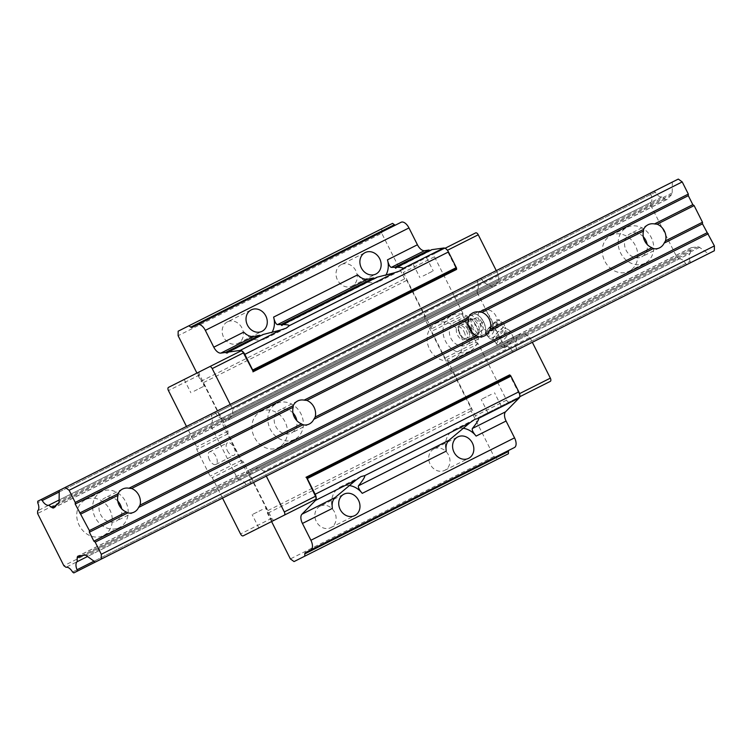 <?xml version="1.0" encoding="UTF-8"?>
<svg xmlns="http://www.w3.org/2000/svg" width="752" height="752" viewBox="0 0 752 752"><rect width="100%" height="100%" fill="white"/><g stroke="black" fill="none" stroke-linecap="round" stroke-linejoin="round"><path stroke-width="0.56" stroke-dasharray="3.76 2.82" d="M643.289 236.748A12.897 11.026 63.3 0 0 630.157 233.759A12.897 11.026 63.3 0 0 626.096 250.237A12.897 11.026 63.3 0 0 641.738 256.799A12.897 11.026 63.3 0 0 646.222 252.146A12.897 11.026 63.3 0 0 647.171 244.475M644.962 263.2A20.06 17.155 -116.7 0 1 620.626 252.992A20.06 17.155 -116.7 0 1 626.933 227.367A20.06 17.155 -116.7 0 1 651.279 237.576A20.06 17.155 -116.7 0 1 644.962 263.2L629.048 271.209A20.06 17.155 63.3 0 0 635.365 245.575A20.06 17.155 63.3 0 0 611.019 235.367A20.06 17.155 63.3 0 0 604.711 260.991A20.06 17.155 63.3 0 0 629.048 271.209M468.12 324.855A12.897 11.026 63.3 0 0 454.988 321.865A12.897 11.026 63.3 0 0 450.927 338.344A12.897 11.026 63.3 0 0 466.569 344.905A12.897 11.026 63.3 0 0 471.053 340.242A12.897 11.026 63.3 0 0 472.002 332.581M469.793 351.306A20.06 17.155 -116.7 0 1 445.447 341.088A20.06 17.155 -116.7 0 1 451.764 315.464A20.06 17.155 -116.7 0 1 476.11 325.672A20.06 17.155 -116.7 0 1 469.793 351.306L453.879 359.306A20.06 17.155 63.3 0 0 460.196 333.681A20.06 17.155 63.3 0 0 435.85 323.463A20.06 17.155 63.3 0 0 429.542 349.097A20.06 17.155 63.3 0 0 453.879 359.306M292.951 412.951A12.897 11.026 63.3 0 0 279.819 409.962A12.897 11.026 63.3 0 0 275.758 426.44A12.897 11.026 63.3 0 0 291.4 433.002A12.897 11.026 63.3 0 0 295.884 428.349A12.897 11.026 63.3 0 0 296.833 420.678M294.624 439.403A20.06 17.155 -116.7 0 1 270.278 429.195A20.06 17.155 -116.7 0 1 276.595 403.57A20.06 17.155 -116.7 0 1 300.932 413.779A20.06 17.155 -116.7 0 1 294.624 439.403L278.71 447.412A20.06 17.155 63.3 0 0 285.027 421.778A20.06 17.155 63.3 0 0 260.681 411.57A20.06 17.155 63.3 0 0 254.364 437.194A20.06 17.155 63.3 0 0 278.71 447.412M678.295 179.079L672.326 182.078L672.194 192.963A4.296 2.228 63.3 0 1 671.686 194.542L667.221 199.261A4.296 2.228 63.3 0 1 666.883 199.506A4.296 2.228 63.3 0 1 664.918 199.092L661.854 196.874A8.028 4.155 63.3 0 1 655.349 192.164L654.09 191.252L650.847 192.888L650.828 194.439A8.028 4.155 63.3 0 1 650.724 202.467L37.628 510.824M650.724 202.467L650.696 205.146L37.6 513.503M103.541 535.509A20.06 17.155 63.3 0 0 109.848 509.884A20.06 17.155 63.3 0 0 85.512 499.666A20.06 17.155 63.3 0 0 79.195 525.3A20.06 17.155 63.3 0 0 103.541 535.509L119.446 527.509A20.06 17.155 -116.7 0 1 95.109 517.291A20.06 17.155 -116.7 0 1 101.426 491.667A20.06 17.155 -116.7 0 1 125.763 501.875A20.06 17.155 -116.7 0 1 119.446 527.509M650.696 205.146L676.96 257.372L63.864 565.73M676.96 257.372L679.131 258.942L66.035 567.299M679.131 258.942A8.028 4.155 63.3 0 1 685.636 263.651L72.54 572.009M685.636 263.651L686.896 264.563L73.799 572.921M686.896 264.563L714.344 250.754M690.139 262.927L690.157 261.376L94.019 561.199M690.157 261.376A8.028 4.155 63.3 0 1 690.251 253.349L87.523 556.499M690.251 253.349L690.298 249.57A4.296 2.228 63.3 0 1 691.144 247.737A4.296 2.228 63.3 0 1 691.539 247.615L697.988 246.844A4.296 2.228 63.3 0 1 699.567 247.38L708.375 253.762M672.326 182.078L654.09 191.252M661.854 196.874L59.117 500.014M655.349 192.164L59.211 491.987M650.847 192.888L37.75 501.246M650.828 194.439L37.732 502.797M117.782 501.058A12.897 11.026 63.3 0 0 104.641 498.068A12.897 11.026 63.3 0 0 100.58 514.537A12.897 11.026 63.3 0 0 116.231 521.108A12.897 11.026 63.3 0 0 120.715 516.445A12.897 11.026 63.3 0 0 121.664 508.784M487.117 333.85A9.87 1.955 133.8 0 1 485.407 333.672A9.87 1.955 133.8 0 1 490.971 325.616A9.87 1.955 133.8 0 1 498.792 319.713A9.87 1.955 133.8 0 1 496.094 325.748A9.87 1.955 133.8 0 1 487.117 333.85M501.979 322.166C501.105 325.917 498.529 328.041 494.243 328.53C493.867 332.882 491.808 335.571 488.057 336.605L489.608 338.306C493.885 337.817 496.461 335.702 497.345 331.933C501.142 330.833 503.201 328.145 503.53 323.868L501.33 321.762C497.843 323.078 495.784 325.766 495.145 329.827C491.159 330.56 488.584 332.685 487.409 336.2L485.858 334.499C486.497 330.438 488.556 327.74 492.043 326.424C493.171 322.956 495.747 320.831 499.779 320.061L498.792 319.713M485.407 333.672L488.057 336.605M495.709 322.636A6.636 1.316 133.8 0 1 496.837 322.928A6.636 1.316 133.8 0 1 492.588 328.699L488.208 332.412L487.597 331.218A6.636 1.316 133.8 0 1 491.047 326.518A6.636 1.316 133.8 0 1 495.709 322.636M488.208 332.412L483.48 334.8L485.754 333.653L485.491 327.364L483.668 321.875L480.34 317.128L475.452 313.17L473.177 314.317A11.459 5.941 -116.7 0 0 471.156 321.753A11.459 5.941 -116.7 0 0 476.307 331.989A11.459 5.941 -116.7 0 0 483.48 334.8A11.459 5.941 -116.7 0 0 485.491 327.364A11.459 5.941 -116.7 0 0 480.34 317.128A11.459 5.941 -116.7 0 0 473.177 314.317L465.732 318.058L467.819 329.837L476.035 338.541L482.154 335.458L480.067 323.68L471.861 314.985L465.732 318.058M483.48 334.8L479.635 336.727L476.307 331.989L471.419 328.032L467.819 329.837M479.635 336.727L476.035 338.541M485.754 333.653L482.154 335.458M483.668 321.875L480.067 323.68M475.452 313.17L471.861 314.985M471.419 328.032L471.156 321.753L469.333 316.254M470.085 319.083A8.592 4.456 -116.7 0 0 469.972 328.765A8.592 4.456 -116.7 0 0 477.811 334.443A8.592 4.456 -116.7 0 0 477.924 324.761A8.592 4.456 -116.7 0 0 470.085 319.083L460.233 324.037A8.592 4.456 63.3 0 1 468.073 329.714A8.592 4.456 63.3 0 1 467.951 339.396A8.592 4.456 63.3 0 1 464.755 339.039A8.592 4.456 63.3 0 1 458.607 326.819A8.592 4.456 63.3 0 1 460.233 324.037M494.243 328.53L492.043 326.424M509.875 330.636A9.456 1.871 133.8 0 1 509.95 330.739A9.456 1.871 133.8 0 1 506.087 337.225A9.456 1.871 133.8 0 1 498.285 344.049A9.456 1.871 133.8 0 1 496.893 344.36A9.456 1.871 133.8 0 1 496.79 344.284A9.456 1.871 133.8 0 1 501.979 336.163A9.456 1.871 133.8 0 1 509.875 330.636L506.143 328.436A8.507 1.683 133.8 0 1 503.332 333.935A8.507 1.683 133.8 0 1 495.869 340.59A8.507 1.683 133.8 0 1 494.431 340.656A8.507 1.683 133.8 0 1 499.196 333.493A8.507 1.683 133.8 0 1 506.143 328.436L504.977 327.336A8.488 1.683 133.8 0 1 501.415 333.202A8.488 1.683 133.8 0 1 494.487 339.246A8.488 1.683 133.8 0 1 493.284 339.537A8.488 1.683 133.8 0 1 497.805 332.158A8.488 1.683 133.8 0 1 504.977 327.336L504.178 324.413L501.33 321.762M497.345 331.933L495.145 329.827M496.79 344.284L493.284 339.537L490.257 338.851L487.409 336.2M505.137 347.509A6.881 1.363 133.8 0 1 504.131 347.725A6.881 1.363 133.8 0 1 507.826 341.765A6.881 1.363 133.8 0 1 513.625 337.827A6.881 1.363 133.8 0 1 510.815 342.545A6.881 1.363 133.8 0 1 505.137 347.509M467.951 339.396L477.811 334.443M466.221 338.663A7.163 3.713 63.3 0 1 463.552 338.372A7.163 3.713 63.3 0 1 458.429 328.182A7.163 3.713 63.3 0 1 465.112 328.643A7.163 3.713 63.3 0 1 466.221 338.663M373.584 277.958C375.925 278.249 377.062 277.996 377.006 277.215L376.724 277.826M259.731 335.223C262.063 335.514 263.2 335.26 263.144 334.48L227.471 352.904M227.395 321.865A12.004 10.265 63.3 0 0 223.617 337.197A12.004 10.265 63.3 0 0 238.177 343.307A12.004 10.265 63.3 0 0 241.956 327.975A12.004 10.265 63.3 0 0 227.395 321.865L251.262 309.862M508.418 453.757L497.674 459.162L494.017 456.511L471.1 410.949L471.128 408.364L453.108 372.522L451.012 371.009L424.748 318.792L424.777 316.207L406.757 280.374L404.661 278.851L201.028 381.273L196.911 373.077M404.661 278.851L381.743 233.289L178.111 335.712M341.248 264.601A12.004 10.265 63.3 0 0 337.469 279.932A12.004 10.265 63.3 0 0 352.039 286.042A12.004 10.265 63.3 0 0 355.818 270.711A12.004 10.265 63.3 0 0 341.248 264.601L365.124 252.597M243.742 332.121A20.06 17.155 63.3 0 0 265.663 338.503A20.06 17.155 63.3 0 0 272.036 332.393M357.604 274.856A20.06 17.155 63.3 0 0 379.525 281.239A20.06 17.155 63.3 0 0 385.898 275.129M462.903 428.236A20.06 17.155 63.3 0 0 454.199 429.712A20.06 17.155 63.3 0 0 446.256 451.106M349.041 485.501A20.06 17.155 63.3 0 0 340.336 486.976A20.06 17.155 63.3 0 0 332.393 508.38M320.089 506.181A12.004 10.265 63.3 0 0 316.31 521.512A12.004 10.265 63.3 0 0 330.871 527.622A12.004 10.265 63.3 0 0 334.649 512.281A12.004 10.265 63.3 0 0 320.089 506.181L343.955 494.167M271.585 521.55L267.458 513.362L267.496 510.777L249.467 474.944L247.38 473.431L221.116 421.205L221.144 418.629L203.115 382.787L201.028 381.273M471.1 410.949L267.458 513.362M494.017 456.511L290.375 558.924M433.951 448.906A12.004 10.265 63.3 0 0 430.172 464.247A12.004 10.265 63.3 0 0 444.733 470.348A12.004 10.265 63.3 0 0 448.512 455.016A12.004 10.265 63.3 0 0 433.951 448.906L457.818 436.903M496.273 270.626L498.726 275.486L498.67 280.233A4.296 2.228 63.3 0 1 498.162 281.821L493.688 286.531A4.296 2.228 63.3 0 1 493.359 286.785A4.296 2.228 63.3 0 1 491.385 286.371L488.321 284.153L222.282 417.952A8.028 4.155 63.3 0 1 215.777 413.243L214.527 412.331L211.274 413.967L211.256 415.518A8.028 4.155 63.3 0 1 211.162 423.545L211.124 426.224L237.397 478.451L239.568 480.02A8.028 4.155 63.3 0 1 246.064 484.73L247.323 485.642M230.234 404.426L232.688 409.295L232.631 414.042A4.296 2.228 63.3 0 1 232.114 415.621L227.649 420.34A4.296 2.228 63.3 0 1 227.32 420.584A4.296 2.228 63.3 0 1 225.346 420.171L222.282 417.952M488.321 284.153A8.028 4.155 63.3 0 1 481.825 279.443L215.777 413.243M211.256 415.518L477.294 281.718A8.028 4.155 63.3 0 1 477.2 289.746L211.162 423.545M519.519 393.644L519.153 393.832A2.867 1.485 63.3 0 1 519.115 397.056L477.999 417.736A2.867 1.485 63.3 0 1 475.386 415.847L447.064 359.522L444.977 358.008L431.582 331.388L431.61 328.803L403.288 272.487A2.867 1.485 63.3 0 1 403.326 269.263L444.441 248.583A2.867 1.485 63.3 0 1 447.055 250.482L456.577 269.423M519.153 393.832L509.621 374.891M514.424 447.534L305.368 552.673M381.743 233.289L381.8 228.768L392.544 223.372M192.07 327.402L401.126 222.263M430.05 250.538A4.296 2.228 -116.7 0 0 431.103 250.482A4.296 2.228 -116.7 0 0 431.77 249.673M240.8 351.005L199.694 371.676A2.867 1.485 63.3 0 0 199.656 374.91L227.978 431.225L227.95 433.81L241.336 460.431L243.432 461.944L271.754 518.26A2.867 1.485 63.3 0 0 274.367 520.149L315.473 499.478M477.2 289.746L477.172 292.425L211.124 426.224M477.172 292.425L503.436 344.642L237.397 478.451M503.436 344.642L505.607 346.221L239.568 480.02M505.607 346.221A8.028 4.155 63.3 0 1 512.103 350.93L246.064 484.73M512.103 350.93L513.362 351.842L250.576 484.006L250.595 482.455A8.028 4.155 63.3 0 1 250.689 474.427L250.736 470.649A4.296 2.228 63.3 0 1 251.572 468.816A4.296 2.228 63.3 0 1 251.976 468.693L258.425 467.923A4.296 2.228 63.3 0 1 259.995 468.458L263.839 471.241L266.283 476.11M278.522 469.953L250.576 484.006M513.362 351.842L281.774 468.317M485.407 365.895L482.164 367.531M516.615 350.206L516.633 348.655L250.595 482.455M516.633 348.655A8.028 4.155 63.3 0 1 516.727 340.628L250.689 474.427M516.727 340.628L516.774 336.84A4.296 2.228 63.3 0 1 517.611 335.007A4.296 2.228 63.3 0 1 518.015 334.894L524.464 334.114A4.296 2.228 63.3 0 1 526.033 334.649L529.878 337.441L263.839 471.241M529.878 337.441L532.331 342.301M497.674 459.162L294.041 561.575M471.128 408.364L267.496 510.777M453.108 372.522L249.467 474.944M451.012 371.009L247.38 473.431M424.748 318.792L221.116 421.205M424.777 316.207L221.144 418.629M406.757 280.374L203.115 382.787M381.8 228.768L178.168 331.19M498.726 275.486L232.688 409.295M481.825 279.443L480.566 278.531L214.527 412.331M245.725 396.642L211.274 413.967M480.566 278.531L242.473 398.278M446.115 295.856L449.358 294.22M477.313 280.167L477.294 281.718M209.46 459.782A7.041 3.647 63.3 0 1 209.554 451.849A7.041 3.647 63.3 0 1 215.984 456.502A7.041 3.647 63.3 0 1 215.89 464.435A7.041 3.647 63.3 0 1 209.46 459.782M222.526 498.115L212.224 477.633L210.137 476.119L196.742 449.499L196.78 446.914L186.477 426.44M194.289 374.402L184.184 379.478L194.289 374.402M199.694 371.676L168.495 387.374M227.978 431.225L196.78 446.914M227.95 433.81L196.742 449.499M241.336 460.431L210.137 476.119M243.432 461.944L212.224 477.633M274.367 520.149L243.169 535.847M268.962 522.875L258.857 527.951L268.962 522.875M519.754 396.736L519.115 397.056M497.993 407.678L487.888 412.763L497.993 407.678M550.314 381.367L477.999 417.736M509.207 402.038A2.867 1.485 63.3 0 1 506.594 400.149L478.263 343.833L447.064 359.522M478.263 343.833L476.176 342.32L444.977 358.008M476.176 342.32L462.79 315.699L431.582 331.388M462.79 315.699L462.818 313.114L431.61 328.803M462.818 313.114L434.496 256.799A2.867 1.485 63.3 0 1 434.534 253.565L403.326 269.263M423.32 259.205L413.215 264.29L423.32 259.205M445.081 248.263L444.441 248.583M434.534 253.565L475.64 232.894M482.023 322.702A7.041 3.647 -116.7 0 0 475.602 318.049A7.041 3.647 -116.7 0 0 475.499 325.973A7.041 3.647 -116.7 0 0 481.929 330.636A7.041 3.647 -116.7 0 0 482.023 322.702M464.069 331.726A7.041 3.647 63.3 0 1 463.975 339.66A7.041 3.647 63.3 0 1 457.545 335.007A7.041 3.647 63.3 0 1 457.639 327.073A7.041 3.647 63.3 0 1 464.069 331.726M227.414 450.749A7.041 3.647 -116.7 0 0 233.844 455.402A7.041 3.647 -116.7 0 0 233.938 447.468A7.041 3.647 -116.7 0 0 227.518 442.815A7.041 3.647 -116.7 0 0 227.414 450.749M491.3 394.368L481.195 399.453L491.3 394.368M262.269 509.565L252.164 514.641L262.269 509.565M423.122 275.984L433.227 270.908L423.122 275.984M194.082 391.181L204.187 386.096L194.082 391.181M690.298 249.57L81.912 555.559M691.539 247.615L78.443 555.972M697.988 246.844L84.891 555.192M699.567 247.38L86.471 555.728M672.194 192.963L59.098 501.321M671.686 194.542L58.59 502.9M667.221 199.261L54.125 507.619M664.918 199.092L56.522 505.081M487.597 331.218A11.459 5.941 63.3 0 1 479.156 321.029A11.459 5.941 63.3 0 1 480.396 310.689A11.459 5.941 63.3 0 1 489.449 315.849A11.459 5.941 63.3 0 1 492.588 328.699M491.385 286.371L225.346 420.171M516.774 336.84L250.736 470.649M518.015 334.894L251.976 468.693M524.464 334.114L258.425 467.923M526.033 334.649L259.995 468.458M498.67 280.233L232.631 414.042M498.162 281.821L232.114 415.621M493.688 286.531L227.649 420.34M199.656 374.91L168.448 390.598M271.754 518.26L240.555 533.958M506.594 400.149L475.386 415.847M434.496 256.799L403.288 272.487M648.055 224.754L630.157 233.759M659.645 247.793L641.738 256.799M611.019 235.367L626.933 227.367M472.886 312.86L454.988 321.865M484.476 335.9L466.569 344.905M435.85 323.463L451.764 315.464M297.717 400.957L279.819 409.962M309.307 423.996L291.4 433.002M260.681 411.57L276.595 403.57M691.144 247.737L78.048 556.095M666.883 199.506L53.787 507.863M122.548 489.063L104.641 498.068M134.138 512.103L116.231 521.108M85.512 499.666L101.426 491.667M496.837 322.928A11.459 11.459 0 0 0 480.396 310.689L473.177 314.317M513.625 337.827L509.95 330.739M504.131 347.725L496.893 344.36M463.552 338.372L464.755 339.039M458.429 328.182L458.607 326.819M376.733 277.826L281.84 325.56M517.611 335.007L251.572 468.816M431.103 250.482L395.702 268.285M493.359 286.785L227.32 420.584M475.602 318.049L457.639 327.073M481.929 330.636L463.975 339.66M215.89 464.435L233.844 455.402M209.554 451.849L227.518 442.815M238.177 343.307L262.044 331.303M330.871 527.622L354.747 515.609M444.733 470.348L468.609 458.344M352.039 286.042L375.906 274.038M286.333 328.107L265.663 338.503M361.007 476.58L340.336 486.976M400.196 270.842L379.525 281.239M474.869 419.315L454.199 429.712M501.208 406.071L494.506 392.751M487.888 412.763L481.195 399.453M272.168 521.258L265.475 507.948M258.857 527.951L252.164 514.641M413.215 264.29L419.917 277.601M426.525 257.598L433.227 270.908M184.184 379.478L190.876 392.788M197.494 372.785L204.187 386.096"/><path stroke-width="1.13" d="M643.515 231.052A12.897 11.026 63.3 0 0 651.881 247.69L653.234 248.621A12.897 11.026 63.3 0 0 659.645 247.793A12.897 11.026 63.3 0 0 664.129 243.14L665.511 240.837A12.897 11.026 63.3 0 0 657.145 224.199L654.466 223.936A12.897 11.026 63.3 0 0 648.055 224.754A12.897 11.026 63.3 0 0 643.58 229.416L643.515 231.052L481.976 312.296L479.297 312.042A12.897 11.026 63.3 0 0 472.886 312.86A12.897 11.026 63.3 0 0 468.402 317.523L468.346 319.158L306.807 400.402L304.128 400.139A12.897 11.026 63.3 0 0 297.717 400.957A12.897 11.026 63.3 0 0 293.233 405.619L293.177 407.255L131.638 488.499L128.959 488.245A12.897 11.026 63.3 0 0 122.548 489.063A12.897 11.026 63.3 0 0 118.064 493.726L118.008 495.361A12.897 11.026 63.3 0 0 126.374 511.999L89.394 530.592L75.209 504.047L75.228 502.439L69.118 490.276L65.198 487.437L59.229 490.436L59.098 501.321A4.296 2.228 63.3 0 1 58.59 502.9L54.125 507.619A4.296 2.228 63.3 0 1 53.787 507.863A4.296 2.228 63.3 0 1 51.822 507.45L48.758 505.231A8.028 4.155 63.3 0 1 42.253 500.522L40.993 499.61L37.75 501.246L37.732 502.797A8.028 4.155 63.3 0 1 37.628 510.824L37.6 513.503L63.864 565.73L66.035 567.299A8.028 4.155 63.3 0 1 72.54 572.009L73.799 572.921L77.042 571.285L77.061 569.734A8.028 4.155 63.3 0 1 77.155 561.706L77.202 557.918A4.296 2.228 63.3 0 1 78.048 556.095A4.296 2.228 63.3 0 1 78.443 555.972L84.891 555.192A4.296 2.228 63.3 0 1 86.471 555.728L95.278 562.111L77.042 571.285M643.58 229.416L479.297 312.042M651.881 247.69L490.342 328.934A12.897 11.026 63.3 0 0 481.976 312.296M653.234 248.621L488.96 331.237L490.342 328.934M647.171 244.475A12.897 11.026 63.3 0 0 643.289 236.748M468.402 317.523L304.128 400.139M468.346 319.158A12.897 11.026 63.3 0 0 476.712 335.796L315.173 417.04A12.897 11.026 63.3 0 0 306.807 400.402M476.712 335.796L478.065 336.717L313.781 419.343L315.173 417.04M478.065 336.717A12.897 11.026 63.3 0 0 484.476 335.9A12.897 11.026 63.3 0 0 488.96 331.237M472.002 332.581A12.897 11.026 63.3 0 0 468.12 324.855M293.233 405.619L128.959 488.245M293.177 407.255A12.897 11.026 63.3 0 0 301.543 423.893L140.004 505.137A12.897 11.026 63.3 0 0 131.638 488.499M301.543 423.893L302.896 424.824L138.612 507.44L140.004 505.137M302.896 424.824A12.897 11.026 63.3 0 0 309.307 423.996A12.897 11.026 63.3 0 0 313.781 419.343M296.833 420.678A12.897 11.026 63.3 0 0 292.951 412.951M95.278 562.111L714.344 250.754L714.4 245.913L702.471 223.852L664.129 243.14M702.471 223.852L702.49 222.235L665.511 240.837M118.008 495.361L81.028 513.954M118.064 493.726L79.721 513.005M94.019 561.199L77.061 569.734M87.523 556.499L77.155 561.706M101.247 559.112L101.304 554.271L95.184 542.117L93.878 541.167L89.375 532.209L89.394 530.592M714.4 245.913L101.304 554.271M708.281 233.759L95.184 542.117M706.974 232.81L93.878 541.167M126.374 511.999L127.718 512.92A12.897 11.026 63.3 0 0 134.138 512.103A12.897 11.026 63.3 0 0 138.612 507.44M127.718 512.92L89.375 532.209M702.49 222.235L694.124 205.597L657.145 224.199M694.124 205.597L692.818 204.657L654.466 223.936M692.818 204.657L688.306 195.689L75.209 504.047M688.306 195.689L688.324 194.082L75.228 502.439M688.324 194.082L682.214 181.918L69.118 490.276M682.214 181.918L678.295 179.079L65.198 487.437M59.117 500.014L48.758 505.231M59.211 491.987L42.253 500.522M59.229 490.436L40.993 499.61M121.664 508.784A12.897 11.026 63.3 0 0 117.782 501.058M266.283 476.11L284.312 511.943A2.867 1.485 63.3 0 1 284.275 515.167L315.473 499.478A2.867 1.485 63.3 0 0 315.511 496.254L306.647 477.793A1.429 0.743 63.3 0 1 307.295 478.592L315.173 494.252A5.734 2.97 63.3 0 1 315.511 500.39L301.919 514.227A8.592 4.456 -116.7 0 0 302.436 523.439L332.393 508.38C331.632 503.68 332.544 500.061 335.119 497.523L356.025 480.02L361.007 476.58L364.776 475.612C365.152 476.721 363.056 480.105 358.497 485.773C357.961 487.287 359.221 489.815 362.257 493.35A20.06 17.155 63.3 0 0 349.041 485.501M362.257 493.35L446.256 451.106C445.494 446.415 446.406 442.796 448.982 440.258L469.887 422.756L474.869 419.315L478.639 418.347C479.015 419.456 476.918 422.84 472.359 428.499C471.824 430.022 473.074 432.55 476.119 436.085A20.06 17.155 63.3 0 0 462.903 428.236M385.898 275.129A20.06 17.155 63.3 0 0 387.477 259.835C388.502 264.384 389.79 266.904 391.322 267.374L394.828 267.28L395.693 268.285L396.765 267.28C400.637 267.336 402.781 267.703 403.213 268.389L400.196 270.842L394.462 272.788L377.006 277.215L282.902 324.544C286.775 324.601 288.918 324.967 289.351 325.654L286.333 328.107L280.599 330.053L263.144 334.48L228.138 352.086L240.095 350.432A5.734 2.97 63.3 0 1 244.823 354.371L252.691 370.022A1.429 0.743 63.3 0 1 252.954 371.027L243.413 352.895L212.214 368.593L230.234 404.426M196.911 373.077L178.111 335.712L178.168 331.19L188.902 325.785L190.754 327.129A2.867 1.485 -116.7 0 0 192.07 327.402L401.126 222.263A8.592 4.456 63.3 0 1 408.966 227.941L417.426 244.767A8.592 4.456 -116.7 0 0 424.513 250.679L429.091 250.04L394.828 267.28M252.945 371.845L456.577 269.423L456.586 268.605A1.429 0.743 63.3 0 0 456.323 267.599L448.455 251.948A5.734 2.97 63.3 0 0 443.727 248.01L431.77 249.673L396.765 267.28M272.036 332.393A20.06 17.155 63.3 0 0 273.615 317.1C274.64 321.659 275.928 324.168 277.46 324.638L280.966 324.544L281.84 325.55L282.902 324.544M280.966 324.544L373.584 277.958L367.944 279.133C364.363 279.688 360.922 278.259 357.604 274.856L273.615 317.1M197.485 324.676A8.592 4.456 63.3 0 1 205.324 330.354L213.794 347.189A8.592 4.456 -116.7 0 0 220.881 353.092L225.459 352.462A4.296 2.228 -116.7 0 0 227.471 352.904A4.296 2.228 -116.7 0 0 228.138 352.086M225.459 352.462L259.731 335.223L254.082 336.398C250.501 336.952 247.06 335.524 243.742 332.121L213.794 347.189M375.906 274.038A12.004 10.265 -116.7 0 1 361.345 267.928A12.004 10.265 -116.7 0 1 365.124 252.597A12.004 10.265 -116.7 0 1 379.685 258.707A12.004 10.265 -116.7 0 1 375.906 274.038M262.044 331.303A12.004 10.265 -116.7 0 1 247.483 325.193A12.004 10.265 -116.7 0 1 251.262 309.862A12.004 10.265 -116.7 0 1 265.823 315.972A12.004 10.265 -116.7 0 1 262.044 331.303M305.989 477.304L509.621 374.891L510.288 375.37A1.429 0.743 63.3 0 1 510.937 376.179L518.805 391.83A5.734 2.97 63.3 0 1 519.153 397.977L505.56 411.805A8.592 4.456 -116.7 0 0 506.077 421.026L514.537 437.852A8.592 4.456 63.3 0 1 514.424 447.534L305.368 552.673A2.867 1.485 -116.7 0 0 304.804 553.895L304.776 556.179L294.041 561.575L290.375 558.924L271.585 521.55M302.436 523.439L310.905 540.265A8.592 4.456 63.3 0 1 310.783 549.947M468.609 458.344A12.004 10.265 -116.7 0 1 454.039 452.234A12.004 10.265 -116.7 0 1 457.818 436.903A12.004 10.265 -116.7 0 1 472.378 443.013A12.004 10.265 -116.7 0 1 468.609 458.344M354.747 515.609A12.004 10.265 -116.7 0 1 340.186 509.508A12.004 10.265 -116.7 0 1 343.955 494.167A12.004 10.265 -116.7 0 1 358.525 500.277A12.004 10.265 -116.7 0 1 354.747 515.609M509.001 450.251A2.867 1.485 -116.7 0 0 508.446 451.473L508.418 453.757L304.776 556.179M188.902 325.785L392.544 223.372L394.386 224.707A2.867 1.485 -116.7 0 0 395.702 224.989M429.091 250.04A4.296 2.228 -116.7 0 0 430.05 250.538M186.477 426.44L168.448 390.598A2.867 1.485 63.3 0 1 168.495 387.374L240.8 351.005A2.867 1.485 63.3 0 1 243.413 352.895M250.576 484.006L247.323 485.642L250.576 484.006M532.331 342.301L550.351 378.143A2.867 1.485 63.3 0 1 550.314 381.367L519.754 396.736M445.081 248.263L475.64 232.894A2.867 1.485 63.3 0 1 478.253 234.784L496.273 270.626M209.601 366.694A2.867 1.485 63.3 0 1 212.214 368.593M284.275 515.167L243.169 535.847A2.867 1.485 63.3 0 1 240.555 533.958L222.526 498.115M81.912 555.559L77.202 557.918M56.522 505.081L51.822 507.45M448.982 440.258L358.497 485.773M469.887 422.756L364.776 475.612M424.513 250.679L391.322 267.374M443.727 248.01L403.213 268.389M367.944 279.133L277.46 324.638M335.119 497.523L301.919 514.227M356.025 480.02L315.511 500.39M254.082 336.398L220.881 353.092M394.462 272.788L289.351 325.654M408.966 227.941L205.324 330.354M417.426 244.767L387.477 259.835M506.077 421.026L476.119 436.085M505.56 411.805L472.359 428.499M514.537 437.852L310.905 540.265M315.511 496.254L284.312 511.943M550.351 378.143L519.519 393.644M510.288 375.37L306.647 477.793M510.937 376.179L307.295 478.592M518.805 391.83L315.173 494.252M519.153 397.977L478.639 418.347M508.446 451.473L304.804 553.895M394.386 224.707L190.754 327.129M280.599 330.053L240.095 350.432M448.455 251.948L244.823 354.371M456.323 267.599L252.691 370.022M456.586 268.605L252.954 371.027M478.253 234.784L447.421 250.294"/></g></svg>
